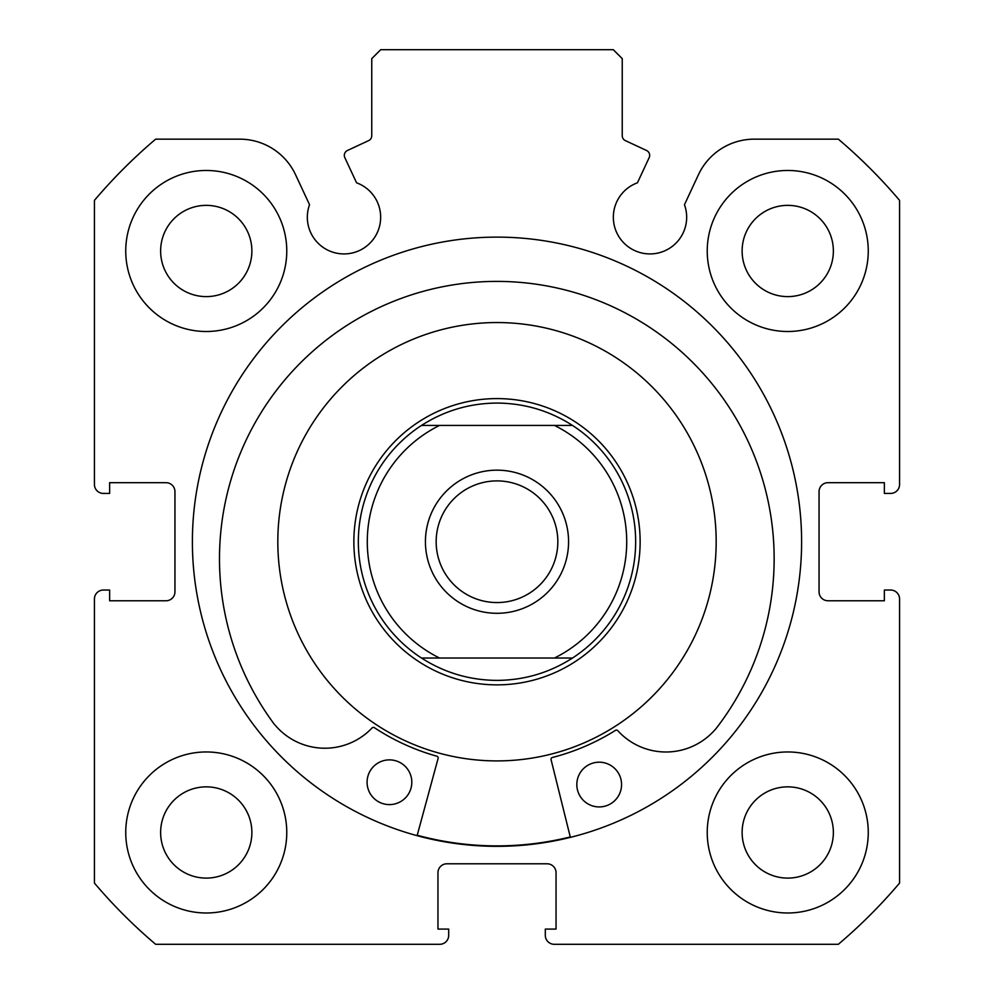 <?xml version="1.0" encoding="UTF-8"?>
<svg xmlns="http://www.w3.org/2000/svg" width="994" height="994" viewBox="0 0 994 994"><rect width="100%" height="100%" fill="white"/><g stroke="black" fill="none" stroke-linecap="round" stroke-linejoin="round"><path stroke-width="1.49" d="M556.578 752.657A219.177 219.177 0 0 0 707.927 482.152A219.177 219.177 0 0 0 437.422 330.803A219.177 219.177 0 0 0 286.073 601.308A219.177 219.177 0 0 0 556.578 752.657M417.219 835.246A304.164 304.164 0 0 0 570.258 836.936M649.169 157.636A5.368 5.368 0 0 0 646.572 150.504L625.338 140.601A5.368 5.368 0 0 1 622.244 135.743L622.244 58.646L613.298 49.7L380.702 49.7L371.756 58.646L371.756 135.743A5.368 5.368 0 0 1 368.662 140.601L347.428 150.504A5.368 5.368 0 0 0 344.831 157.636L356.56 182.797A36.679 36.679 0 0 1 344.011 253.93A36.679 36.679 0 0 1 309.544 204.714L295.541 174.695A61.553 61.553 0 0 0 239.753 139.16L155.648 139.16A527.814 527.814 0 0 0 94.43 200.378L94.43 484.476A8.946 8.946 0 0 0 103.376 493.422L109.638 493.422L109.638 482.686L165.998 482.686A8.946 8.946 0 0 1 174.944 491.632L174.944 591.828A8.946 8.946 0 0 1 165.998 600.774L109.638 600.774L109.638 590.038L103.376 590.038A8.946 8.946 0 0 0 94.43 598.984L94.43 883.082A527.814 527.814 0 0 0 155.648 944.3L439.746 944.3A8.946 8.946 0 0 0 448.692 935.354L448.692 929.092L437.956 929.092L437.956 872.732A8.946 8.946 0 0 1 446.902 863.786L547.098 863.786A8.946 8.946 0 0 1 556.044 872.732L556.044 929.092L545.308 929.092L545.308 935.354A8.946 8.946 0 0 0 554.254 944.3L838.352 944.3A527.814 527.814 0 0 0 899.57 883.082L899.57 598.984A8.946 8.946 0 0 0 890.624 590.038L884.362 590.038L884.362 600.774L828.002 600.774A8.946 8.946 0 0 1 819.056 591.828L819.056 491.632A8.946 8.946 0 0 1 828.002 482.686L884.362 482.686L884.362 493.422L890.624 493.422A8.946 8.946 0 0 0 899.57 484.476L899.57 200.378A527.814 527.814 0 0 0 838.352 139.16L754.247 139.16A61.553 61.553 0 0 0 698.459 174.695L684.456 204.714A36.679 36.679 0 0 1 649.989 253.93A36.679 36.679 0 0 1 637.44 182.797L649.169 157.636M801.611 541.73A304.611 304.611 0 0 0 497 237.119A304.611 304.611 0 0 0 192.389 541.73A304.611 304.611 0 0 0 497 846.341A304.611 304.611 0 0 0 801.611 541.73M707.231 832.475A80.514 80.514 0 0 0 787.745 912.989A80.514 80.514 0 0 0 868.259 832.475A80.514 80.514 0 0 0 787.745 751.961A80.514 80.514 0 0 0 707.231 832.475M125.741 832.475A80.514 80.514 0 0 0 206.255 912.989A80.514 80.514 0 0 0 286.769 832.475A80.514 80.514 0 0 0 206.255 751.961A80.514 80.514 0 0 0 125.741 832.475M707.231 250.985A80.514 80.514 0 0 0 787.745 331.499A80.514 80.514 0 0 0 868.259 250.985A80.514 80.514 0 0 0 787.745 170.471A80.514 80.514 0 0 0 707.231 250.985M125.741 250.985A80.514 80.514 0 0 0 206.255 331.499A80.514 80.514 0 0 0 286.769 250.985A80.514 80.514 0 0 0 206.255 170.471A80.514 80.514 0 0 0 125.741 250.985M251.88 250.985A45.625 45.625 0 0 1 206.255 296.61A45.625 45.625 0 0 1 160.63 250.985A45.625 45.625 0 0 1 206.255 205.36A45.625 45.625 0 0 1 251.88 250.985M833.37 250.985A45.625 45.625 0 0 1 787.745 296.61A45.625 45.625 0 0 1 742.12 250.985A45.625 45.625 0 0 1 787.745 205.36A45.625 45.625 0 0 1 833.37 250.985M251.88 832.475A45.625 45.625 0 0 1 206.255 878.1A45.625 45.625 0 0 1 160.63 832.475A45.625 45.625 0 0 1 206.255 786.85A45.625 45.625 0 0 1 251.88 832.475M833.37 832.475A45.625 45.625 0 0 1 787.745 878.1A45.625 45.625 0 0 1 742.12 832.475A45.625 45.625 0 0 1 787.745 786.85A45.625 45.625 0 0 1 833.37 832.475M497 613.298A71.568 71.568 0 0 1 425.432 541.73A71.568 71.568 0 0 1 497 470.162A71.568 71.568 0 0 1 568.568 541.73A71.568 71.568 0 0 1 497 613.298M497 480.897A60.833 60.833 0 0 0 436.167 541.73A60.833 60.833 0 0 0 497 602.563A60.833 60.833 0 0 0 557.833 541.73A60.833 60.833 0 0 0 497 480.897M497 684.866A143.136 143.136 0 0 0 640.136 541.73A143.136 143.136 0 0 0 497 398.594A143.136 143.136 0 0 0 353.864 541.73A143.136 143.136 0 0 0 497 684.866M421.493 658.028A138.663 138.663 0 0 1 421.493 425.432L439.547 425.432A129.717 129.717 0 0 0 439.547 658.028L421.493 658.028A138.663 138.663 0 0 1 421.493 425.432C444.504 410.696 469.677 403.241 497 403.067C524.323 403.241 549.496 410.696 572.507 425.432A138.663 138.663 0 0 1 572.507 658.028L554.453 658.028L572.507 658.028C549.496 672.764 524.323 680.219 497 680.393C469.677 680.219 444.504 672.764 421.493 658.028L554.453 658.028A129.717 129.717 0 0 0 554.453 425.432L572.507 425.432A138.663 138.663 0 0 1 572.507 658.028M421.493 425.432L572.507 425.432M570.37 837.37L551.074 759.652A1.789 1.789 0 0 1 552.366 757.49A222.755 222.755 0 0 0 615.497 730.354A1.789 1.789 0 0 1 617.771 730.665A65.119 65.119 0 0 0 715.357 729.323L715.431 729.385A277.338 277.338 0 0 0 499.883 281.414A277.338 277.338 0 0 0 274.468 724.489L274.53 724.427A65.119 65.119 0 0 0 372.079 727.943A1.789 1.789 0 0 1 374.353 727.683A222.755 222.755 0 0 0 436.863 756.21A1.789 1.789 0 0 1 438.106 758.41L417.107 835.681M621.561 784.813A22.365 22.365 0 0 1 598.947 806.929A22.365 22.365 0 0 1 576.831 784.316A22.365 22.365 0 0 1 599.444 762.199A22.365 22.365 0 0 1 621.561 784.813M411.814 782.489A22.365 22.365 0 0 1 389.201 804.606A22.365 22.365 0 0 1 367.084 781.992A22.365 22.365 0 0 1 389.698 759.876A22.365 22.365 0 0 1 411.814 782.489"/></g></svg>
